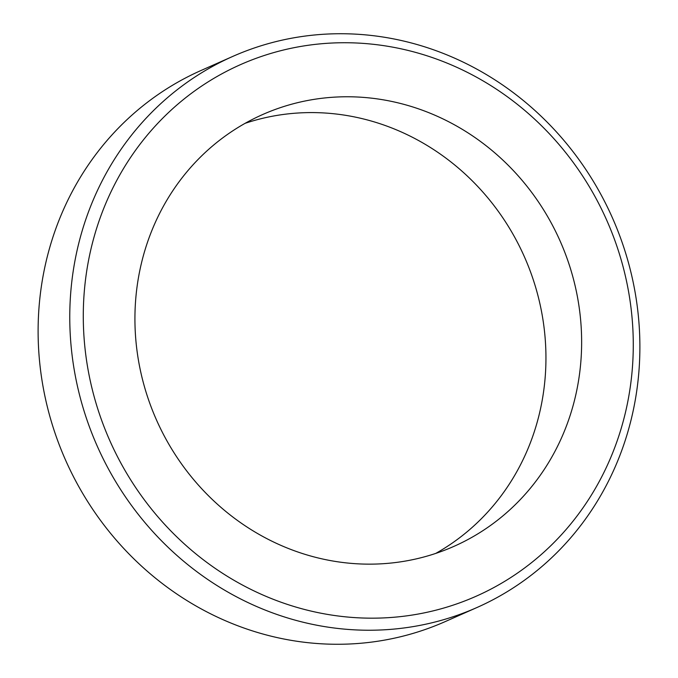 <?xml version="1.0" encoding="UTF-8"?>
<svg xmlns="http://www.w3.org/2000/svg" width="678" height="678" viewBox="0 0 678 678"><rect width="100%" height="100%" fill="white"/><g stroke="black" fill="none" stroke-linecap="round" stroke-linejoin="round"><path stroke-width="1.02" d="M620.311 256.928A290.752 271.802 66.1 0 0 274.827 52.282A290.752 271.802 66.1 0 0 96.251 403.978A290.752 271.802 66.1 0 0 441.734 608.624A290.752 271.802 66.1 0 0 620.311 256.928M83.208 408.198A301.388 281.743 -113.9 0 1 232.707 56.444A301.388 281.743 -113.9 0 1 626.447 255.767A301.388 281.743 -113.9 0 1 476.948 607.522A301.388 281.743 -113.9 0 1 83.208 408.198M245.131 123.32A236.147 220.757 -113.9 0 1 535.417 286.557A236.147 220.757 -113.9 0 1 435.751 553.409M571.105 270.734A236.147 220.757 -113.9 0 1 453.972 546.349A236.147 220.757 -113.9 0 1 145.456 390.172A236.147 220.757 -113.9 0 1 262.598 114.565A236.147 220.757 -113.9 0 1 571.105 270.734M232.707 56.444L201.052 70.478A301.388 281.743 66.1 0 0 51.553 422.233A301.388 281.743 66.1 0 0 445.293 621.557L476.948 607.522"/></g></svg>
